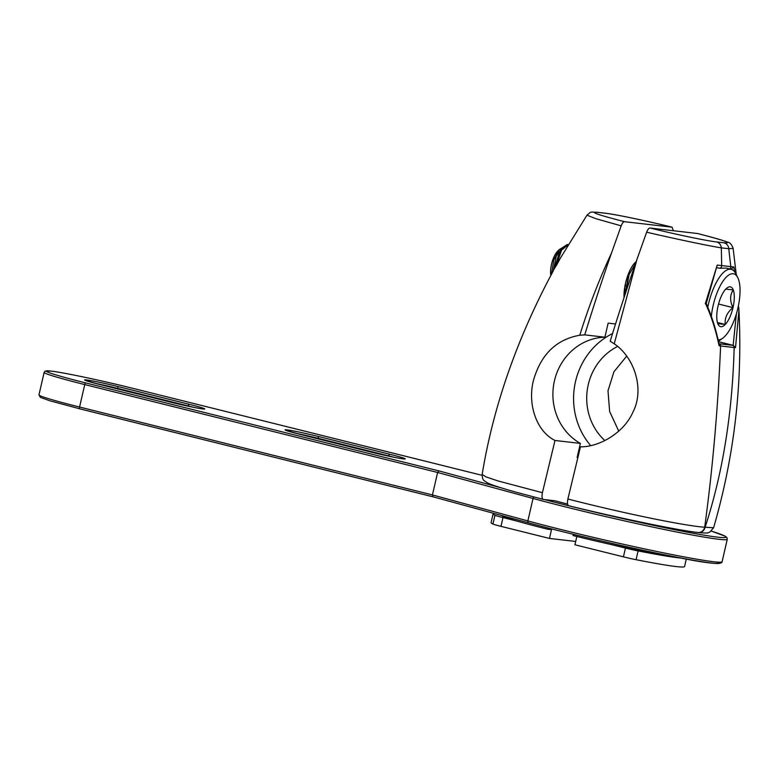<?xml version="1.0" encoding="UTF-8"?>
<svg xmlns="http://www.w3.org/2000/svg" width="779" height="779" viewBox="0 0 779 779"><rect width="100%" height="100%" fill="white"/><g stroke="black" fill="none" stroke-linecap="round" stroke-linejoin="round"><path stroke-width="1.17" d="M556.031 266.106L560.413 258.092L556.021 266.116M543.401 499.446L516.273 492.24C506.048 489.407 492.211 485.278 487.8 483.068L484.353 480.838C483.009 480.166 482.279 478.033 482.152 474.44L486.038 476.894L497.888 480.916L542.418 492.688C541.678 496.632 541.999 498.891 543.401 499.446L544.385 499.563A117.561 5.18 13 0 0 687.614 532.223A117.561 5.18 13 0 0 711.373 531.132L725.181 536.195L726.914 537.559L727.274 539.263A119.333 5.258 -167 0 1 657.661 528.113A119.333 5.258 -167 0 1 533.04 498.463L437.613 472.473L438.937 470.896L501.199 487.849M579.79 335.233C588.534 307.023 599.1 279.622 611.496 253.039A885.684 322.253 104 0 0 584.737 334.873L579.79 335.233C558.076 339.128 543.255 352.254 535.329 374.592C526.029 398.799 534.443 430.3 554.989 440.476L542.418 492.688M598.019 212.404A6.758 6.29 -83.4 0 0 597.279 212.278L604.708 213.134A6.758 6.29 96.6 0 1 605.458 213.261L598.019 212.404C588.895 211.684 597.736 214.78 624.544 221.694C623.375 221.723 622.255 223.106 621.194 225.852L611.496 253.039M621.194 225.852L595.828 218.675L586.967 215.189L560.413 258.102M618.76 431.138L609.636 411.507L608 390.785L613.91 371.807L626.676 356.149M555.038 500.8L544.385 499.563M697.049 532.349C678.587 530.411 619.977 518.288 568.865 505.785C567.463 505.24 567.131 502.981 567.881 499.027L580.452 446.825C599.479 447.088 624.057 432.676 632.908 412.169C644.983 389.033 634.145 357.113 614.232 343.812L610.191 341.221A885.684 322.253 -76 0 1 636.959 259.378L646.648 232.2C647.719 229.445 648.839 228.062 650.007 228.033C675.968 234.44 706.855 240.896 716.573 241.938L724.012 242.795A6.758 6.29 96.6 0 1 728.764 248.715L730.799 266.759A2.249 2.094 96.6 0 1 729.641 268.93M528.483 522.816L432.958 496.807L432.423 494.928L437.613 472.473L84.755 384.583A66.546 2.931 -167 0 1 44.14 372.411L45.133 371.125L51.073 371.086C63.459 372.489 102.322 380.697 132.995 388.38A1.772 0.643 104 0 0 132.995 388.38A1.772 0.643 104 0 0 132.966 388.37A64.774 2.853 13 0 0 50.839 371.067A64.774 2.853 13 0 0 85.797 382.937L438.937 470.896M554.989 440.476L580.374 443.407A56.341 52.417 96.6 0 1 554.444 380.795A56.341 52.417 96.6 0 1 604.894 337.2L584.737 334.873M577.736 457.546L577.132 457.477L580.374 443.407M575.7 541.454L549.468 538.435L551.493 529.662L547.598 529.204A75.047 3.301 -167 0 1 516.584 520.966L503 517.577A13.525 0.594 -167 0 1 494.957 515.27A120.628 5.307 -167 0 1 493.117 513.828A120.628 5.307 -167 0 1 493.974 513.419M547.89 527.948L547.598 529.204M501.803 515.552A75.047 3.301 13 0 0 516.584 520.966M549.468 538.435L500.975 526.351A13.525 0.594 -167 0 1 492.932 524.043A120.628 5.307 -167 0 1 491.091 522.602L493.117 513.828M736.379 313.918L733.156 345.34L735.512 347.677A79.507 3.496 -167 0 1 734.159 347.541C732.357 413.63 722.669 473.544 705.102 527.286A6.758 6.29 96.6 0 1 698.208 532.534L697.799 532.485C678.723 530.47 620.103 518.317 568.748 505.766L568.865 505.785M681.43 558.095A120.628 5.307 -167 0 1 638.108 550.919A13.525 0.594 -167 0 1 625.449 548.075L611.866 544.696A75.047 3.301 -167 0 1 573.062 535.553L573.344 534.316M576.84 536.488L574.931 544.774L623.424 556.849L625.449 548.075M697.799 532.485A6.758 6.29 -83.4 0 0 704.693 527.237L713.603 527.743L709.727 532.184C707.322 532.602 710.312 533.586 698.208 532.534L698.208 532.534A6.758 6.29 96.6 0 1 698.003 532.505M705.287 303.693L705.423 303.352C711.237 315.865 715.784 330.014 719.085 345.788A79.546 3.515 -167 0 0 720.614 345.983C717.975 408.069 712.668 468.491 704.693 527.237C683.008 525.582 623.21 513.195 567.881 499.027M719.075 268.073A2.249 2.094 -83.4 0 0 721.675 265.707L721.335 247.858C710.244 246.213 675.929 239.017 646.648 232.2M636.959 259.378L614.232 343.812M705.423 303.352L717.216 265.064L706.251 303.489C712.133 317.131 716.437 330.909 719.134 344.805L719.085 345.788M734.753 271.92L733.808 266.973L717.216 265.064M718.082 339.819A33.935 12.347 104 0 0 722.659 338.252L718.929 340.9A37.713 13.72 -76 0 1 718.394 341.26M707.799 307.101A37.713 13.72 -76 0 1 730.595 269.213A37.713 13.72 -76 0 1 731.238 269.33A37.713 13.72 -76 0 1 735.717 273.536L737.762 277.626A33.935 12.347 104 0 0 733.156 273.731A33.935 12.347 104 0 0 711.344 316.371M720.371 268.229L726.242 268.083L731.238 269.33M733.156 345.34L718.491 341.689M738.122 307.16L738.755 307.189L738.94 310.227L735.512 347.677M736.262 274.636L733.127 248.404L728.774 248.715L721.335 247.858A6.758 6.29 -83.4 0 0 716.573 241.938M738.745 307.189L738.94 310.227C742.699 384.144 734.246 456.65 713.603 527.743M730.848 269.368L733.808 266.973M724.012 242.795C733.136 243.515 724.295 240.419 697.487 233.505L650.007 228.033M624.739 287.607L625.693 285.104M626.696 278.824L625.741 282.319M625.157 294.189L629.062 272.29M633.95 263.857L635.927 262.338M635.606 263.273L629.091 274.607L625.936 291.852M624.612 295.864L624.086 293.079M553.314 270.81L556.284 256.155L561.786 248.258M562.058 247.888L559.02 249.728L553.772 260.069L551.444 274.276M568.232 244.742L561.552 250.117L556.274 265.629M624.037 297.597A24.568 8.939 -76 0 1 636.18 261.617M673.407 230.73L672.034 227.166C646.073 220.759 615.176 214.313 605.458 213.261M624.544 221.694L672.034 227.166M604.894 337.2L608.146 323.129L615.556 323.986M612.567 333.539A70.422 65.524 -83.4 0 0 590.667 445.588M604.874 440.573A56.341 52.417 96.6 0 1 617.611 346.441M555.106 267.635L562.019 247.946L567.258 244.489L568.047 244.684M563.723 248.365L562.594 248.462M562.019 247.936L559.877 250.916L554.22 269.183M624.768 287.1L624.924 293.595M550.821 275.435A15.317 5.57 -76 0 1 557.18 251.734L558.903 249.855M722.659 338.252A33.935 12.347 104 0 0 737.509 309.76A33.935 12.347 104 0 0 737.762 277.626M718.072 305.913A20.488 7.459 -76 0 1 725.785 289.067A20.488 7.459 -76 0 1 727.265 287.763A20.488 7.459 -76 0 1 733.253 289.924A20.488 7.459 -76 0 1 732.99 307.627A20.488 7.459 -76 0 1 725.268 324.473A20.488 7.459 -76 0 1 720.926 326.713A20.488 7.459 -76 0 1 718.15 324.366A20.488 7.459 -76 0 1 717.81 323.616A20.488 7.459 -76 0 1 718.072 305.913M718.54 304.034L732.99 307.627C729.757 300.908 729.845 295.007 733.253 289.924L725.785 289.067M717.459 322.525L725.268 324.473L717.81 323.616M732.99 307.627C727.099 312.428 724.528 318.036 725.268 324.473M611.866 544.696A75.047 3.301 13 0 0 668.216 555.593L669.142 555.7M686.318 559.01L684.585 566.518A120.628 5.307 -167 0 1 636.083 559.702A13.525 0.594 -167 0 1 623.424 556.849M132.995 388.38L482.065 475.317L132.966 388.37M554.999 500.79L567.638 504.11A89.614 3.944 -167 0 1 554.96 500.78M300.567 434.507A25.425 1.12 -167 0 1 286.847 429.852A25.425 1.12 -167 0 1 319.078 436.649L389.734 454.245A25.425 1.12 -167 0 1 403.454 458.899A25.425 1.12 -167 0 1 371.223 452.112L300.567 434.507A1.772 0.643 104 0 1 300.597 434.516L285.883 430.359M203.796 409.043L203.952 409.014C203.28 409.374 184.701 405.732 170.767 402.178L100.082 384.573A25.425 1.12 -167 0 1 86.362 379.918A25.425 1.12 -167 0 1 118.593 386.705L189.248 404.311A25.425 1.12 -167 0 1 202.968 408.965A25.425 1.12 -167 0 1 170.737 402.168A1.772 0.643 -76 0 1 170.767 402.178A1.772 0.643 -76 0 1 170.796 402.188M300.626 434.526A1.772 0.643 104 0 0 300.597 434.516L371.252 452.112A1.772 0.643 -76 0 1 371.252 452.112A1.772 0.643 -76 0 1 371.281 452.122M319.078 436.649A1.772 0.643 104 0 0 318.036 438.295A23.643 1.042 13 0 0 296.01 433.348M393.872 457.224A23.643 1.042 13 0 0 388.692 455.9L318.036 438.295L317.91 438.83M388.633 456.134L388.692 455.9A1.772 0.643 -76 0 1 389.734 454.245M432.871 496.778L79.818 408.839A1.772 0.643 104 0 0 79.818 408.839L49.798 400.766L40.362 397.348L38.96 394.865A66.546 2.931 13 0 0 79.565 407.037L432.423 494.928L527.86 520.917A119.333 5.258 13 0 0 652.481 550.568A119.333 5.258 13 0 0 722.094 561.717C722.318 565.106 706.232 563.402 673.835 556.625C631.75 548.445 567.355 533.459 528.551 522.836A1.772 1.178 -74.8 0 1 527.86 520.917L533.04 498.463A1.772 1.178 -74.8 0 1 534.034 497.031M432.9 496.788L528.551 522.836A1.772 1.178 -74.8 0 0 528.62 522.855A117.561 5.18 13 0 0 657.963 553.431A117.561 5.18 13 0 0 719.183 562.195M503 517.577L500.975 526.351M492.932 524.043L494.957 515.27M733.467 345.418A77.306 3.398 -167 0 1 732.562 345.321L719.027 343.753A77.345 3.418 -167 0 1 718.92 343.743M732.562 345.321A2.249 2.094 96.6 0 1 734.159 347.541L720.614 345.983A2.249 2.094 -83.4 0 0 719.027 343.753M636.083 559.702L638.108 550.919M85.797 382.937A1.772 0.643 104 0 0 84.755 384.583L79.565 407.037A1.772 0.643 104 0 0 79.789 408.839L432.92 496.798M193.387 407.29A23.643 1.042 13 0 0 188.206 405.956L117.551 388.361A23.643 1.042 13 0 0 95.525 383.404M189.248 404.311A1.772 0.643 -76 0 0 188.206 405.956L188.148 406.2M117.425 388.896L117.551 388.361A1.772 0.643 104 0 1 118.593 386.705M100.14 384.592A1.772 0.643 104 0 0 100.111 384.583A1.772 0.643 104 0 0 100.082 384.573L85.398 380.425M482.152 474.44C493.389 406.044 517.149 338.096 553.441 270.586M404.282 458.977L404.437 458.948C403.765 459.308 385.186 455.666 371.252 452.112M720.643 268.268L717.031 267.83M733.127 248.404C731.734 244.431 729.787 242.318 727.294 242.074C724.042 240.73 716.943 238.471 697.614 233.534M597.279 212.278C588.856 212.102 591.787 211.323 586.957 215.199M604.708 213.134C614.982 214.235 645.976 220.739 672.141 227.186M624.933 293.634L625.05 294.52M38.96 394.865L44.14 372.411M722.094 561.717L727.274 539.263M170.767 402.178L100.111 384.583"/></g></svg>

